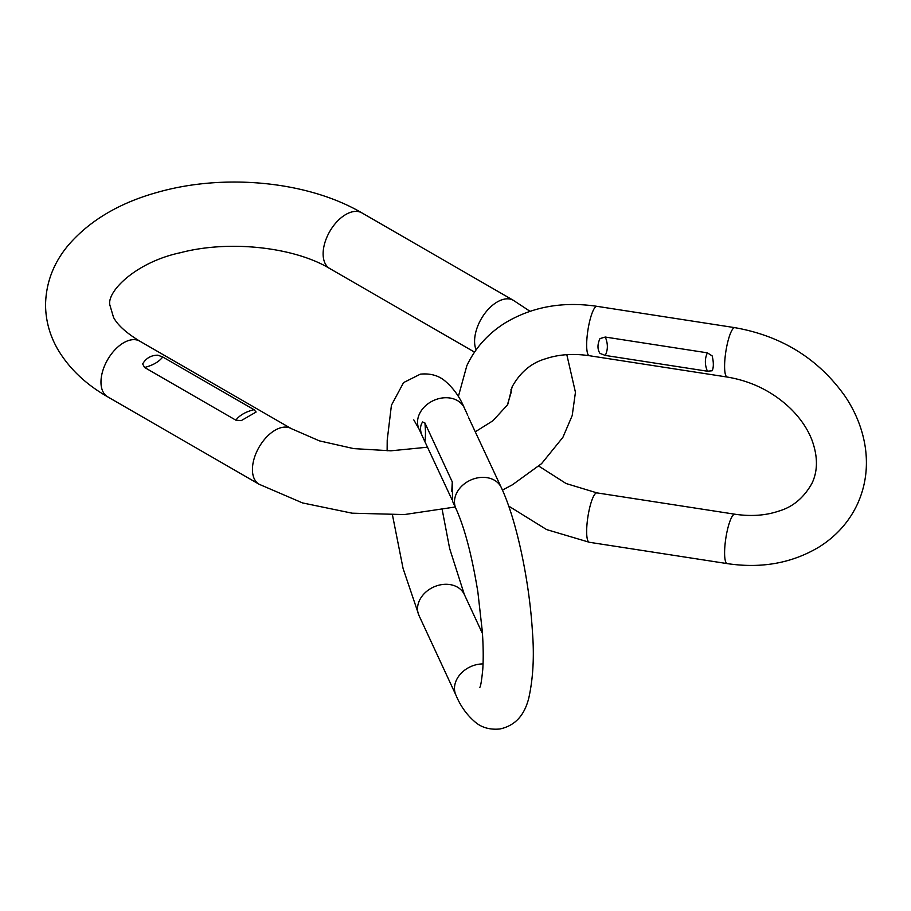 <?xml version="1.0" encoding="UTF-8"?>
<svg xmlns="http://www.w3.org/2000/svg" width="911" height="911" viewBox="0 0 911 911"><rect width="100%" height="100%" fill="white"/><g stroke="black" fill="none" stroke-linecap="round" stroke-linejoin="round"><path stroke-width="1.37" d="M162.75 356.987L157.819 355.188C151.112 355.233 146.056 358.148 142.651 363.945L144.587 367.475C152.934 365.3 158.992 361.804 162.75 356.987L253.998 409.677L256.116 412.023L241.176 420.654L235.835 420.153L144.587 367.475M451.776 491.371L452.277 481.919L424.913 422.966L422.613 421.964C419.857 425.984 419.857 430.914 422.613 436.768L419.003 428.99A24.996 19.712 -24.9 0 1 441.664 398.061A24.996 19.712 -24.9 0 1 464.337 407.946C459.679 396.729 452.983 387.517 444.238 380.331C437.849 375.298 429.89 373.237 420.381 374.148L403.562 382.597L391.423 405.247L387.209 440.184L387.118 450.854M452.277 481.919L452.562 501.301L455.955 508.623A24.996 19.712 -24.9 0 1 478.628 477.694A24.996 19.712 -24.9 0 1 501.301 487.579C516.617 520.124 529.382 581.024 532.423 631.596C534.381 656.296 533.14 678.649 528.665 698.646C525.863 708.815 519.919 724.666 499.911 728.982C490.403 729.893 482.454 727.832 476.066 722.799C467.309 715.613 460.613 706.401 455.955 695.184A24.996 19.712 155.1 0 1 478.628 664.256A24.996 19.712 155.1 0 1 483.046 663.914M451.97 499.627L422.613 436.768M501.301 487.579L468.322 416.942M599.962 338.596C597.32 344.392 597.32 349.334 599.962 353.4L605.28 355.427L707.403 371.221L712.186 370.766C713.712 367.361 713.712 362.419 712.186 355.928L707.403 352.842L605.28 337.047L599.962 338.585M474.529 352.113L329.771 268.54A32.136 18.55 120 0 1 323.12 253.827A32.136 18.55 120 0 1 337.138 221.498A32.136 18.55 120 0 1 361.906 212.889L513.371 300.334A32.136 18.55 120 0 0 488.603 308.943A32.136 18.55 120 0 0 474.585 341.283A32.136 18.55 120 0 0 476.111 349.858M455.204 506.994L404.359 514.567L352.136 513.189L302.509 502.918L259.088 484.242A32.136 18.55 -60 0 1 252.438 469.541A32.136 18.55 -60 0 1 266.456 437.2A32.136 18.55 -60 0 1 291.224 428.591L139.759 341.147C126.31 332.959 117.576 325.045 113.533 317.392L109.81 304.843C107.02 290.985 136.741 261.844 180.629 252.666C229.982 239.684 294.754 247.348 329.771 268.54M259.088 484.242L107.623 396.797A32.136 18.55 -60 0 1 100.973 382.085A32.136 18.55 -60 0 1 114.991 349.756A32.136 18.55 -60 0 1 139.759 341.147M253.998 409.677C245.583 411.795 239.536 415.291 235.835 420.153M442.234 509.83L449.647 548.536L464.337 594.507A24.996 19.712 155.1 0 0 441.664 584.623A24.996 19.712 155.1 0 0 419.003 615.54L455.955 695.184M424.913 422.955C425.653 430.675 425.653 436.802 424.913 441.345M458.347 396.581L466.842 365.687C475.166 348.07 487.795 333.893 504.751 323.166C531.796 306.825 562.531 301.211 596.956 306.324L734.892 327.664A24.996 5.284 98.8 0 0 731.066 331.957A24.996 5.284 98.8 0 0 724.917 359.264A24.996 5.284 98.8 0 0 727.251 377.052C751.757 381.174 772.881 391.696 790.611 408.618C800.37 418.286 807.419 428.591 811.747 439.535C817.896 456.069 817.987 470.623 812.031 483.206C803.923 497.759 792.798 507.074 778.632 511.151C765.593 515.558 751.017 516.583 734.892 514.214L596.956 492.885A24.996 5.284 -81.2 0 0 593.129 497.167A24.996 5.284 -81.2 0 0 586.98 524.485A24.996 5.284 -81.2 0 0 589.315 542.273L727.251 563.613A24.996 5.284 -81.2 0 1 724.917 545.826A24.996 5.284 -81.2 0 1 731.066 518.507A24.996 5.284 -81.2 0 1 734.892 514.214M596.956 306.324A24.996 5.284 98.8 0 0 593.129 310.617A24.996 5.284 98.8 0 0 586.98 337.924A24.996 5.284 98.8 0 0 589.315 355.711L727.251 377.052M605.28 337.036C608.036 343.595 608.036 349.733 605.28 355.438M707.403 371.221C704.693 364.673 704.693 358.547 707.403 352.842M510.991 389.521L511.185 392.288L507.359 405.019L492.874 420.791L475.235 431.837M566.813 354.675L575.445 392.288L572.21 415.541L562.884 437.36L541.578 463.642L512.381 484.811L502.428 490.084M513.371 300.334L530.008 311.289M427.635 447.187L390.876 450.808L353.719 448.611L319.419 440.867L291.224 428.591M107.623 396.797C85.805 384.362 69.202 368.568 57.814 349.414C49.763 335.476 45.675 320.626 45.55 304.843C45.949 282.774 53.533 262.915 68.291 245.241C89.642 220.53 119.387 202.88 157.523 192.312C224.231 173.249 307.702 181.084 361.906 212.889M455.955 508.623C464.656 527.868 471.955 555.653 477.865 591.968L482.329 631.539C483.342 646.423 483.479 659.12 482.75 669.631C481.634 680.574 480.655 686.484 479.812 687.372M464.337 594.507L482.466 633.566M419.003 428.99L413.799 419.891M392.482 515.045L403.095 568.532L419.003 615.54M467.73 415.268L464.337 407.946M734.892 327.664C781.832 335.977 818.59 358.888 845.169 396.41C855.907 412.478 862.626 429.502 865.313 447.495C868.137 467.491 865.496 486.406 857.365 504.25C849.041 521.866 836.4 536.044 819.444 546.771C792.411 563.112 761.676 568.726 727.251 563.613M589.315 355.711C573.19 353.354 558.602 354.379 545.564 358.786C531.409 362.863 520.283 372.178 512.176 386.731L507.86 404.12M538.834 466.125L566.061 483.513L596.956 492.885M508.691 506.083L546.611 529.576L589.315 542.273"/></g></svg>
